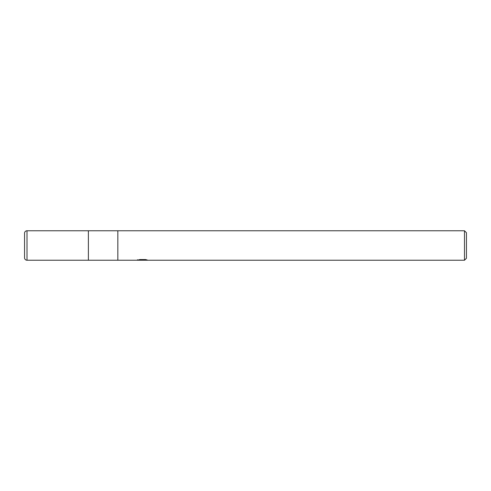 <?xml version="1.0" encoding="UTF-8"?>
<svg xmlns="http://www.w3.org/2000/svg" width="491" height="491" viewBox="0 0 491 491"><rect width="100%" height="100%" fill="white"/><g stroke="black" fill="none" stroke-linecap="round" stroke-linejoin="round"><path stroke-width="0.74" d="M464.486 260.23L88.38 260.23L88.38 230.77L464.486 230.77L466.45 232.734L466.45 258.266L464.486 260.23L464.486 230.77M117.84 260.23L117.84 230.77L117.84 260.23M142.617 260.107L137.382 260.23L142.979 259.948L138.272 259.948L139.806 259.567L145.612 259.567L147.3 259.997L142.617 259.972M141.654 260.23L140.678 260.083M143.894 259.997L142.402 260.23M143.949 259.739L144.63 259.567M142.979 259.567L142.979 259.948M137.48 259.708L137.48 260.199M27.005 230.77A2.455 2.455 0 0 0 24.55 233.225L24.55 257.775A2.455 2.455 0 0 0 27.005 260.23L27.005 230.77L88.38 230.77L88.38 260.23L27.005 260.23M143.894 260.224L143.894 259.727L142.979 259.739"/></g></svg>
